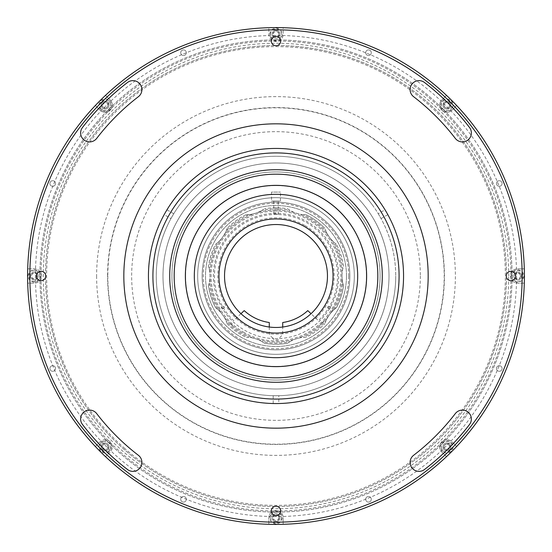 <?xml version="1.0" encoding="UTF-8"?>
<svg xmlns="http://www.w3.org/2000/svg" width="552" height="552" viewBox="0 0 552 552"><rect width="100%" height="100%" fill="white"/><g stroke="black" fill="none" stroke-linecap="round" stroke-linejoin="round"><path stroke-width="0.41" stroke-dasharray="2.76 2.07" d="M98.953 121.516A234.973 234.973 0 0 1 430.484 98.953A234.973 234.973 0 0 1 453.047 430.484A234.973 234.973 0 0 1 121.516 453.047A234.973 234.973 0 0 1 98.953 121.516M107.806 276A168.194 168.194 0 0 0 276 444.194A168.194 168.194 0 0 0 444.194 276A168.194 168.194 0 0 0 276 107.806A168.194 168.194 0 0 0 107.806 276M27.6 276A248.4 248.4 0 0 0 276 524.4A248.4 248.4 0 0 0 524.4 276A248.4 248.4 0 0 1 276 524.4A248.4 248.4 0 0 1 27.6 276A248.4 248.4 0 0 1 276 27.6A248.4 248.4 0 0 1 524.4 276A248.4 248.4 0 0 1 276 524.4A248.4 248.4 0 0 1 27.6 276A248.4 248.4 0 0 1 276 27.6A248.4 248.4 0 0 1 524.4 276A248.4 248.4 0 0 0 276 27.6A248.4 248.4 0 0 0 27.6 276A248.4 248.4 0 0 1 27.703 268.838L34.314 268.838A7.162 7.162 0 0 1 41.476 276A7.162 7.162 0 0 1 34.314 283.162L27.703 283.162A248.4 248.4 0 0 1 276 27.6A248.4 248.4 0 0 1 524.4 276A248.4 248.4 0 0 1 276 524.4A248.4 248.4 0 0 1 27.6 276M522.164 276A246.164 246.164 0 0 1 276 522.164A246.164 246.164 0 0 1 29.836 276A246.164 246.164 0 0 1 276 29.836A246.164 246.164 0 0 1 522.164 276M413.593 96.683A8.949 8.949 0 0 1 415.083 81.558A8.949 8.949 0 0 1 424.495 82.483A243.922 243.922 0 0 1 469.517 127.505A8.949 8.949 0 0 1 467.868 140.056A8.949 8.949 0 0 1 455.317 138.407A226.023 226.023 0 0 0 413.593 96.683M96.683 138.407A8.949 8.949 0 0 1 80.633 132.956A8.949 8.949 0 0 1 82.483 127.505A243.922 243.922 0 0 1 127.505 82.483A8.949 8.949 0 0 1 140.056 84.132A8.949 8.949 0 0 1 138.407 96.683A226.023 226.023 0 0 0 96.683 138.407M82.483 424.495A8.949 8.949 0 0 1 86.705 410.564A8.949 8.949 0 0 1 96.683 413.593A226.023 226.023 0 0 0 138.407 455.317A8.949 8.949 0 0 1 140.056 467.868A8.949 8.949 0 0 1 127.505 469.517A243.922 243.922 0 0 1 82.483 424.495M280.699 41.027A4.699 4.699 0 0 0 276 36.328A4.699 4.699 0 0 0 271.301 41.027A4.699 4.699 0 0 0 276 45.726A4.699 4.699 0 0 0 280.699 41.027M280.699 510.973A4.699 4.699 0 0 0 276 506.274A4.699 4.699 0 0 0 271.301 510.973A4.699 4.699 0 0 0 276 515.671A4.699 4.699 0 0 0 280.699 510.973M424.495 469.517A8.949 8.949 0 0 1 410.088 462.417A8.949 8.949 0 0 1 413.593 455.317A226.023 226.023 0 0 0 455.317 413.593A8.949 8.949 0 0 1 467.868 411.944A8.949 8.949 0 0 1 469.517 424.495A243.922 243.922 0 0 1 424.495 469.517M45.726 276A4.699 4.699 0 0 0 41.027 271.301A4.699 4.699 0 0 0 36.328 276A4.699 4.699 0 0 0 41.027 280.699A4.699 4.699 0 0 0 45.726 276M515.671 276A4.699 4.699 0 0 0 510.973 271.301A4.699 4.699 0 0 0 506.274 276A4.699 4.699 0 0 0 510.973 280.699A4.699 4.699 0 0 0 515.671 276M420.341 276A144.341 144.341 0 0 1 276 420.341A144.341 144.341 0 0 1 131.659 276A144.341 144.341 0 0 1 276 131.659A144.341 144.341 0 0 1 420.341 276M449.694 446.899A2.794 2.794 0 0 1 446.899 449.694A2.794 2.794 0 0 1 444.098 446.899A2.794 2.794 0 0 1 446.899 444.098A2.794 2.794 0 0 1 449.694 446.899M520.481 276A2.794 2.794 0 0 1 517.686 278.794A2.794 2.794 0 0 1 514.892 276A2.794 2.794 0 0 1 517.686 273.205A2.794 2.794 0 0 1 520.481 276M449.694 105.101A2.794 2.794 0 0 1 446.899 107.902A2.794 2.794 0 0 1 444.098 105.101A2.794 2.794 0 0 1 446.899 102.306A2.794 2.794 0 0 1 449.694 105.101M278.794 34.314A2.794 2.794 0 0 1 276 37.108A2.794 2.794 0 0 1 273.205 34.314A2.794 2.794 0 0 1 276 31.519A2.794 2.794 0 0 1 278.794 34.314M107.902 105.101A2.794 2.794 0 0 1 105.101 107.902A2.794 2.794 0 0 1 102.306 105.101A2.794 2.794 0 0 1 105.101 102.306A2.794 2.794 0 0 1 107.902 105.101M37.108 276A2.794 2.794 0 0 1 34.314 278.794A2.794 2.794 0 0 1 31.519 276A2.794 2.794 0 0 1 34.314 273.205A2.794 2.794 0 0 1 37.108 276M107.902 446.899A2.794 2.794 0 0 1 105.101 449.694A2.794 2.794 0 0 1 102.306 446.899A2.794 2.794 0 0 1 105.101 444.098A2.794 2.794 0 0 1 107.902 446.899M278.794 517.686A2.794 2.794 0 0 1 276 520.481A2.794 2.794 0 0 1 273.205 517.686A2.794 2.794 0 0 1 276 514.892A2.794 2.794 0 0 1 278.794 517.686M512.09 276A236.09 236.09 0 0 1 276 512.09A236.09 236.09 0 0 1 39.91 276A236.09 236.09 0 0 1 276 39.91A236.09 236.09 0 0 1 512.09 276A236.09 236.09 0 0 1 276 512.09A236.09 236.09 0 0 1 39.91 276A236.09 236.09 0 0 1 276 39.91A236.09 236.09 0 0 1 512.09 276M428.048 269.893A152.173 152.173 0 0 1 282.106 428.048A152.173 152.173 0 0 1 123.952 282.106A152.173 152.173 0 0 1 269.893 123.952A152.173 152.173 0 0 1 428.048 269.893M354.26 272.854A78.322 78.322 0 0 1 279.146 354.26A78.322 78.322 0 0 1 197.74 279.146A78.322 78.322 0 0 1 272.854 197.74A78.322 78.322 0 0 1 354.26 272.854A78.322 78.322 0 0 1 279.146 354.26A78.322 78.322 0 0 1 197.74 279.146A78.322 78.322 0 0 1 272.854 197.74A78.322 78.322 0 0 1 354.26 272.854M250.939 350.209A78.322 78.322 0 0 1 201.79 250.939A78.322 78.322 0 0 1 301.061 201.79A78.322 78.322 0 0 1 350.209 301.061A78.322 78.322 0 0 1 250.939 350.209A78.322 78.322 0 0 1 201.79 250.939A78.322 78.322 0 0 1 301.061 201.79A78.322 78.322 0 0 1 350.209 301.061A78.322 78.322 0 0 1 250.939 350.209M252.374 345.966A73.851 73.851 0 0 1 206.034 252.374A73.851 73.851 0 0 1 299.626 206.034A73.851 73.851 0 0 1 345.966 299.626A73.851 73.851 0 0 1 252.374 345.966M508.737 276A232.737 232.737 0 0 0 276 43.263A232.737 232.737 0 0 0 43.263 276A232.737 232.737 0 0 0 276 508.737A232.737 232.737 0 0 0 508.737 276M45.505 276A230.494 230.494 0 0 1 276 45.505A230.494 230.494 0 0 1 506.494 276A230.494 230.494 0 0 1 276 506.494A230.494 230.494 0 0 1 45.505 276A230.494 230.494 0 0 1 276 45.505A230.494 230.494 0 0 1 506.494 276A230.494 230.494 0 0 1 276 506.494A230.494 230.494 0 0 1 45.505 276M496.489 368.488A2.794 2.794 0 0 1 499.291 365.693A2.794 2.794 0 0 1 502.085 368.488A2.794 2.794 0 0 1 499.291 371.289A2.794 2.794 0 0 1 496.489 368.488A2.794 2.794 0 0 1 499.291 365.693A2.794 2.794 0 0 1 502.085 368.488A2.794 2.794 0 0 1 499.291 371.289A2.794 2.794 0 0 1 496.489 368.488M365.693 499.291A2.794 2.794 0 0 1 368.488 496.489A2.794 2.794 0 0 1 371.289 499.291A2.794 2.794 0 0 1 368.488 502.085A2.794 2.794 0 0 1 365.693 499.291A2.794 2.794 0 0 1 368.488 496.489A2.794 2.794 0 0 1 371.289 499.291A2.794 2.794 0 0 1 368.488 502.085A2.794 2.794 0 0 1 365.693 499.291M496.489 183.512A2.794 2.794 0 0 1 499.291 180.711A2.794 2.794 0 0 1 502.085 183.512A2.794 2.794 0 0 1 499.291 186.307A2.794 2.794 0 0 1 496.489 183.512A2.794 2.794 0 0 1 499.291 180.711A2.794 2.794 0 0 1 502.085 183.512A2.794 2.794 0 0 1 499.291 186.307A2.794 2.794 0 0 1 496.489 183.512M365.693 52.709A2.794 2.794 0 0 1 368.488 49.915A2.794 2.794 0 0 1 371.289 52.709A2.794 2.794 0 0 1 368.488 55.511A2.794 2.794 0 0 1 365.693 52.709A2.794 2.794 0 0 1 368.488 49.915A2.794 2.794 0 0 1 371.289 52.709A2.794 2.794 0 0 1 368.488 55.511A2.794 2.794 0 0 1 365.693 52.709M180.711 52.709A2.794 2.794 0 0 1 183.512 49.915A2.794 2.794 0 0 1 186.307 52.709A2.794 2.794 0 0 1 183.512 55.511A2.794 2.794 0 0 1 180.711 52.709A2.794 2.794 0 0 1 183.512 49.915A2.794 2.794 0 0 1 186.307 52.709A2.794 2.794 0 0 1 183.512 55.511A2.794 2.794 0 0 1 180.711 52.709M49.915 183.512A2.794 2.794 0 0 1 52.709 180.711A2.794 2.794 0 0 1 55.511 183.512A2.794 2.794 0 0 1 52.709 186.307A2.794 2.794 0 0 1 49.915 183.512A2.794 2.794 0 0 1 52.709 180.711A2.794 2.794 0 0 1 55.511 183.512A2.794 2.794 0 0 1 52.709 186.307A2.794 2.794 0 0 1 49.915 183.512M49.915 368.488A2.794 2.794 0 0 1 52.709 365.693A2.794 2.794 0 0 1 55.511 368.488A2.794 2.794 0 0 1 52.709 371.289A2.794 2.794 0 0 1 49.915 368.488A2.794 2.794 0 0 1 52.709 365.693A2.794 2.794 0 0 1 55.511 368.488A2.794 2.794 0 0 1 52.709 371.289A2.794 2.794 0 0 1 49.915 368.488M180.711 499.291A2.794 2.794 0 0 1 183.512 496.489A2.794 2.794 0 0 1 186.307 499.291A2.794 2.794 0 0 1 183.512 502.085A2.794 2.794 0 0 1 180.711 499.291A2.794 2.794 0 0 1 183.512 496.489A2.794 2.794 0 0 1 186.307 499.291A2.794 2.794 0 0 1 183.512 502.085A2.794 2.794 0 0 1 180.711 499.291M95.365 446.506A248.4 248.4 0 0 1 27.703 283.162L34.314 283.162A7.162 7.162 0 0 0 41.476 276A7.162 7.162 0 0 0 34.314 268.838L27.703 268.838A248.4 248.4 0 0 1 105.494 95.365L110.165 100.036A7.162 7.162 0 0 1 107.84 111.718A7.162 7.162 0 0 1 100.036 110.165L95.365 105.494L100.036 110.165A7.162 7.162 0 0 0 112.263 105.101A7.162 7.162 0 0 0 110.165 100.036L105.494 95.365A248.4 248.4 0 0 1 283.162 27.703L283.162 34.314A7.162 7.162 0 0 1 276 41.476A7.162 7.162 0 0 1 268.838 34.314L268.838 27.703L268.838 34.314A7.162 7.162 0 0 0 276 41.476A7.162 7.162 0 0 0 283.162 34.314L283.162 27.703A248.4 248.4 0 0 1 456.635 105.494L451.964 110.165A7.162 7.162 0 0 1 441.835 110.165A7.162 7.162 0 0 1 441.835 100.036L446.506 95.365L441.835 100.036A7.162 7.162 0 0 0 441.835 110.165A7.162 7.162 0 0 0 451.964 110.165L456.635 105.494A248.4 248.4 0 0 1 268.838 524.296A248.4 248.4 0 0 1 95.365 446.506L100.036 441.835A7.162 7.162 0 0 1 112.263 446.899A7.162 7.162 0 0 1 110.165 451.964L105.494 456.635L110.165 451.964A7.162 7.162 0 0 0 107.84 440.282A7.162 7.162 0 0 0 100.036 441.835L95.365 446.506M279.919 517.686A3.919 3.919 0 0 0 276 513.767A3.919 3.919 0 0 0 272.081 517.686A3.919 3.919 0 0 0 276 521.606A3.919 3.919 0 0 0 279.919 517.686A3.919 3.919 0 0 1 276 521.606A3.919 3.919 0 0 1 272.081 517.686A3.919 3.919 0 0 1 276 513.767A3.919 3.919 0 0 1 279.919 517.686M268.838 524.296L268.838 517.686A7.162 7.162 0 0 1 276 510.524A7.162 7.162 0 0 1 283.162 517.686L283.162 524.296L283.162 517.686A7.162 7.162 0 0 0 276 510.524A7.162 7.162 0 0 0 268.838 517.686L268.838 524.296M109.02 446.899A3.919 3.919 0 0 0 105.101 442.98A3.919 3.919 0 0 0 101.188 446.899A3.919 3.919 0 0 0 105.101 450.811A3.919 3.919 0 0 0 109.02 446.899A3.919 3.919 0 0 1 105.101 450.811A3.919 3.919 0 0 1 101.188 446.899A3.919 3.919 0 0 1 105.101 442.98A3.919 3.919 0 0 1 109.02 446.899M38.233 276A3.919 3.919 0 0 0 34.314 272.081A3.919 3.919 0 0 0 30.394 276A3.919 3.919 0 0 0 34.314 279.919A3.919 3.919 0 0 0 38.233 276A3.919 3.919 0 0 1 34.314 279.919A3.919 3.919 0 0 1 30.394 276A3.919 3.919 0 0 1 34.314 272.081A3.919 3.919 0 0 1 38.233 276M109.02 105.101A3.919 3.919 0 0 0 105.101 101.188A3.919 3.919 0 0 0 101.188 105.101A3.919 3.919 0 0 0 105.101 109.02A3.919 3.919 0 0 0 109.02 105.101A3.919 3.919 0 0 1 105.101 109.02A3.919 3.919 0 0 1 101.188 105.101A3.919 3.919 0 0 1 105.101 101.188A3.919 3.919 0 0 1 109.02 105.101M279.919 34.314A3.919 3.919 0 0 0 276 30.394A3.919 3.919 0 0 0 272.081 34.314A3.919 3.919 0 0 0 276 38.233A3.919 3.919 0 0 0 279.919 34.314A3.919 3.919 0 0 1 276 38.233A3.919 3.919 0 0 1 272.081 34.314A3.919 3.919 0 0 1 276 30.394A3.919 3.919 0 0 1 279.919 34.314M450.811 105.101A3.919 3.919 0 0 0 446.899 101.188A3.919 3.919 0 0 0 442.98 105.101A3.919 3.919 0 0 0 446.899 109.02A3.919 3.919 0 0 0 450.811 105.101A3.919 3.919 0 0 1 446.899 109.02A3.919 3.919 0 0 1 442.98 105.101A3.919 3.919 0 0 1 446.899 101.188A3.919 3.919 0 0 1 450.811 105.101M521.606 276A3.919 3.919 0 0 0 517.686 272.081A3.919 3.919 0 0 0 513.767 276A3.919 3.919 0 0 0 517.686 279.919A3.919 3.919 0 0 0 521.606 276A3.919 3.919 0 0 1 517.686 279.919A3.919 3.919 0 0 1 513.767 276A3.919 3.919 0 0 1 517.686 272.081A3.919 3.919 0 0 1 521.606 276M524.296 283.162L517.686 283.162A7.162 7.162 0 0 1 510.524 276A7.162 7.162 0 0 1 517.686 268.838L524.296 268.838L517.686 268.838A7.162 7.162 0 0 0 510.524 276A7.162 7.162 0 0 0 517.686 283.162L524.296 283.162M450.811 446.899A3.919 3.919 0 0 0 446.899 442.98A3.919 3.919 0 0 0 442.98 446.899A3.919 3.919 0 0 0 446.899 450.811A3.919 3.919 0 0 0 450.811 446.899A3.919 3.919 0 0 1 446.899 450.811A3.919 3.919 0 0 1 442.98 446.899A3.919 3.919 0 0 1 446.899 442.98A3.919 3.919 0 0 1 450.811 446.899M446.506 456.635L441.835 451.964A7.162 7.162 0 0 1 441.835 441.835A7.162 7.162 0 0 1 451.964 441.835L456.635 446.506L451.964 441.835A7.162 7.162 0 0 0 441.835 441.835A7.162 7.162 0 0 0 441.835 451.964L446.506 456.635M202.149 275.696A73.851 73.851 0 0 0 275.696 349.851A73.851 73.851 0 0 0 349.851 276.304A73.851 73.851 0 0 0 276.304 202.149A73.851 73.851 0 0 0 202.149 275.696M354.322 276.324A78.322 78.322 0 0 1 275.676 354.322A78.322 78.322 0 0 1 197.678 275.676A78.322 78.322 0 0 1 276.324 197.678A78.322 78.322 0 0 1 354.322 276.324A78.322 78.322 0 0 1 275.676 354.322A78.322 78.322 0 0 1 197.678 275.676A78.322 78.322 0 0 1 276.324 197.678A78.322 78.322 0 0 1 354.322 276.324M348.726 276.304A72.733 72.733 0 0 1 275.696 348.726A72.733 72.733 0 0 1 203.274 275.696A72.733 72.733 0 0 1 276.304 203.274A72.733 72.733 0 0 1 348.726 276.304M346.49 276.29A70.49 70.49 0 0 1 275.71 346.49A70.49 70.49 0 0 1 205.51 275.71A70.49 70.49 0 0 1 276.29 205.51A70.49 70.49 0 0 1 346.49 276.29M117.466 456.946A240.568 240.568 0 0 1 95.054 117.466A240.568 240.568 0 0 1 434.534 95.054A240.568 240.568 0 0 1 456.946 434.534A240.568 240.568 0 0 1 117.466 456.946M124.842 448.528A229.377 229.377 0 0 1 103.472 124.842A229.377 229.377 0 0 1 427.158 103.472A229.377 229.377 0 0 1 448.528 427.158A229.377 229.377 0 0 1 124.842 448.528M282.155 517.686A6.155 6.155 0 0 1 276 523.841A6.155 6.155 0 0 1 269.845 517.686A6.155 6.155 0 0 1 276 511.531A6.155 6.155 0 0 1 282.155 517.686A6.155 6.155 0 0 1 276 523.841A6.155 6.155 0 0 1 269.845 517.686A6.155 6.155 0 0 1 276 511.531A6.155 6.155 0 0 1 282.155 517.686M281.485 517.686A5.486 5.486 0 0 1 276 523.172A5.486 5.486 0 0 1 270.514 517.686A5.486 5.486 0 0 1 276 512.201A5.486 5.486 0 0 1 281.485 517.686M273.205 519.301L276 520.915L278.794 519.301L278.794 516.072L276 514.457L273.205 516.072L273.205 519.301L276 520.915L278.794 519.301M278.794 516.072L276 514.457L273.205 516.072M109.455 451.253A6.155 6.155 0 0 1 100.747 451.253A6.155 6.155 0 0 1 100.747 442.545A6.155 6.155 0 0 1 109.455 442.545A6.155 6.155 0 0 1 109.455 451.253A6.155 6.155 0 0 1 100.747 451.253A6.155 6.155 0 0 1 100.747 442.545A6.155 6.155 0 0 1 109.455 442.545A6.155 6.155 0 0 1 109.455 451.253M108.979 450.777A5.486 5.486 0 0 1 101.223 450.777A5.486 5.486 0 0 1 101.223 443.021A5.486 5.486 0 0 1 108.979 443.021A5.486 5.486 0 0 1 108.979 450.777M108.22 447.734L107.385 444.615L104.266 443.78L101.982 446.064L102.817 449.183L105.936 450.018L108.22 447.734M102.817 449.183L105.936 450.018M34.314 282.155A6.155 6.155 0 0 1 28.159 276A6.155 6.155 0 0 1 34.314 269.845A6.155 6.155 0 0 1 40.468 276A6.155 6.155 0 0 1 34.314 282.155A6.155 6.155 0 0 1 28.159 276A6.155 6.155 0 0 1 34.314 269.845A6.155 6.155 0 0 1 40.468 276A6.155 6.155 0 0 1 34.314 282.155M34.314 281.485A5.486 5.486 0 0 1 28.828 276A5.486 5.486 0 0 1 34.314 270.514A5.486 5.486 0 0 1 39.799 276A5.486 5.486 0 0 1 34.314 281.485M32.699 273.205L31.084 276L32.699 278.794L35.928 278.794L37.543 276L35.928 273.205L32.699 273.205L31.084 276L32.699 278.794M35.928 278.794L37.543 276L35.928 273.205M100.747 109.455A6.155 6.155 0 0 1 100.747 100.747A6.155 6.155 0 0 1 109.455 100.747A6.155 6.155 0 0 1 109.455 109.455A6.155 6.155 0 0 1 100.747 109.455A6.155 6.155 0 0 1 100.747 100.747A6.155 6.155 0 0 1 109.455 100.747A6.155 6.155 0 0 1 109.455 109.455A6.155 6.155 0 0 1 100.747 109.455M105.936 101.982L102.817 102.817L101.982 105.936L104.266 108.22L107.385 107.385L108.22 104.266L105.936 101.982L102.817 102.817M101.223 108.979A5.486 5.486 0 0 1 101.223 101.223A5.486 5.486 0 0 1 108.979 101.223A5.486 5.486 0 0 1 108.979 108.979A5.486 5.486 0 0 1 101.223 108.979M269.845 34.314A6.155 6.155 0 0 1 276 28.159A6.155 6.155 0 0 1 282.155 34.314A6.155 6.155 0 0 1 276 40.468A6.155 6.155 0 0 1 269.845 34.314A6.155 6.155 0 0 1 276 28.159A6.155 6.155 0 0 1 282.155 34.314A6.155 6.155 0 0 1 276 40.468A6.155 6.155 0 0 1 269.845 34.314M270.514 34.314A5.486 5.486 0 0 1 276 28.828A5.486 5.486 0 0 1 281.485 34.314A5.486 5.486 0 0 1 276 39.799A5.486 5.486 0 0 1 270.514 34.314M278.794 32.699L276 31.084L273.205 32.699L273.205 35.928L276 37.543L278.794 35.928L278.794 32.699L276 31.084L273.205 32.699M273.205 35.928L276 37.543L278.794 35.928M442.545 100.747A6.155 6.155 0 0 1 451.253 100.747A6.155 6.155 0 0 1 451.253 109.455A6.155 6.155 0 0 1 442.545 109.455A6.155 6.155 0 0 1 442.545 100.747A6.155 6.155 0 0 1 451.253 100.747A6.155 6.155 0 0 1 451.253 109.455A6.155 6.155 0 0 1 442.545 109.455A6.155 6.155 0 0 1 442.545 100.747M443.021 101.223A5.486 5.486 0 0 1 450.777 101.223A5.486 5.486 0 0 1 450.777 108.979A5.486 5.486 0 0 1 443.021 108.979A5.486 5.486 0 0 1 443.021 101.223M443.78 104.266L444.615 107.385L447.734 108.22L450.018 105.936L449.183 102.817L446.064 101.982L443.78 104.266M449.183 102.817L446.064 101.982M517.686 269.845A6.155 6.155 0 0 1 523.841 276A6.155 6.155 0 0 1 517.686 282.155A6.155 6.155 0 0 1 511.531 276A6.155 6.155 0 0 1 517.686 269.845A6.155 6.155 0 0 1 523.841 276A6.155 6.155 0 0 1 517.686 282.155A6.155 6.155 0 0 1 511.531 276A6.155 6.155 0 0 1 517.686 269.845M517.686 270.514A5.486 5.486 0 0 1 523.172 276A5.486 5.486 0 0 1 517.686 281.485A5.486 5.486 0 0 1 512.201 276A5.486 5.486 0 0 1 517.686 270.514M519.301 278.794L520.915 276L519.301 273.205L516.072 273.205L514.457 276L516.072 278.794L519.301 278.794L520.915 276L519.301 273.205M516.072 273.205L514.457 276L516.072 278.794M451.253 442.545A6.155 6.155 0 0 1 451.253 451.253A6.155 6.155 0 0 1 442.545 451.253A6.155 6.155 0 0 1 442.545 442.545A6.155 6.155 0 0 1 451.253 442.545A6.155 6.155 0 0 1 451.253 451.253A6.155 6.155 0 0 1 442.545 451.253A6.155 6.155 0 0 1 442.545 442.545A6.155 6.155 0 0 1 451.253 442.545M446.064 450.018L449.183 449.183L450.018 446.064L447.734 443.78L444.615 444.615L443.78 447.734L446.064 450.018L449.183 449.183M450.777 443.021A5.486 5.486 0 0 1 450.777 450.777A5.486 5.486 0 0 1 443.021 450.777A5.486 5.486 0 0 1 443.021 443.021A5.486 5.486 0 0 1 450.777 443.021M333.063 276A57.063 57.063 0 0 1 276 333.063A57.063 57.063 0 0 1 218.937 276A57.063 57.063 0 0 1 276 218.937A57.063 57.063 0 0 1 333.063 276M346.49 276A70.49 70.49 0 0 1 276 346.49A70.49 70.49 0 0 1 205.51 276A70.49 70.49 0 0 1 276 205.51A70.49 70.49 0 0 1 346.49 276A70.49 70.49 0 0 1 276 346.49A70.49 70.49 0 0 1 205.51 276A70.49 70.49 0 0 1 276 205.51A70.49 70.49 0 0 1 346.49 276M269.286 327.032L269.286 331.945A6.714 6.714 0 0 0 276 338.659A6.714 6.714 0 0 0 282.714 331.945L282.714 327.032M240.955 313.695L233.62 320.622A61.541 61.541 0 0 1 232.109 232.861A61.541 61.541 0 0 1 319.891 232.861A61.541 61.541 0 0 1 318.38 320.622L311.045 313.695M184.948 342.944A113.008 113.008 0 0 1 209.056 184.948A113.008 113.008 0 0 1 367.052 209.056A113.008 113.008 0 0 1 342.944 367.052A113.008 113.008 0 0 1 184.948 342.944A113.008 113.008 0 0 1 209.056 184.948A113.008 113.008 0 0 1 367.052 209.056A113.008 113.008 0 0 1 342.944 367.052A113.008 113.008 0 0 1 184.948 342.944M349.023 222.318A90.631 90.631 0 0 1 329.682 349.023A90.631 90.631 0 0 1 202.977 329.682A90.631 90.631 0 0 1 222.318 202.977A90.631 90.631 0 0 1 349.023 222.318M378.769 200.445A127.553 127.553 0 0 1 351.555 378.769A127.553 127.553 0 0 1 173.231 351.555A127.553 127.553 0 0 1 200.445 173.231A127.553 127.553 0 0 1 378.769 200.445A127.553 127.553 0 0 1 351.555 378.769A127.553 127.553 0 0 1 173.231 351.555A127.553 127.553 0 0 1 200.445 173.231A127.553 127.553 0 0 1 378.769 200.445M372.462 205.082A119.722 119.722 0 0 1 346.918 372.462A119.722 119.722 0 0 1 179.538 346.918A119.722 119.722 0 0 1 205.082 179.538A119.722 119.722 0 0 1 372.462 205.082M185.368 276A90.631 90.631 0 0 0 276 366.631A90.631 90.631 0 0 0 366.631 276A90.631 90.631 0 0 0 276 185.368A90.631 90.631 0 0 0 185.368 276A90.631 90.631 0 0 0 276 366.631A90.631 90.631 0 0 0 366.631 276A90.631 90.631 0 0 0 276 185.368A90.631 90.631 0 0 0 185.368 276A90.631 90.631 0 0 0 276 366.631A90.631 90.631 0 0 0 366.631 276A90.631 90.631 0 0 0 276 185.368A90.631 90.631 0 0 0 185.368 276A90.631 90.631 0 0 0 276 366.631A90.631 90.631 0 0 0 366.631 276A90.631 90.631 0 0 0 276 185.368A90.631 90.631 0 0 0 185.368 276A90.631 90.631 0 0 0 276 366.631A90.631 90.631 0 0 0 366.631 276A90.631 90.631 0 0 0 276 185.368A90.631 90.631 0 0 0 185.368 276A90.631 90.631 0 0 0 276 366.631A90.631 90.631 0 0 0 366.631 276A90.631 90.631 0 0 0 276 185.368A90.631 90.631 0 0 0 185.368 276A90.631 90.631 0 0 0 276 366.631A90.631 90.631 0 0 0 366.631 276A90.631 90.631 0 0 0 276 185.368A90.631 90.631 0 0 0 185.368 276A90.631 90.631 0 0 0 276 366.631A90.631 90.631 0 0 0 366.631 276A90.631 90.631 0 0 0 276 185.368A90.631 90.631 0 0 0 185.368 276A90.631 90.631 0 0 0 276 366.631A90.631 90.631 0 0 0 366.631 276A90.631 90.631 0 0 0 276 185.368A90.631 90.631 0 0 0 185.368 276A90.631 90.631 0 0 0 276 366.631A90.631 90.631 0 0 0 366.631 276A90.631 90.631 0 0 0 276 185.368A90.631 90.631 0 0 0 185.368 276A90.631 90.631 0 0 0 276 366.631A90.631 90.631 0 0 0 366.631 276A90.631 90.631 0 0 0 276 185.368A90.631 90.631 0 0 0 185.368 276A90.631 90.631 0 0 0 276 366.631A90.631 90.631 0 0 0 366.631 276A90.631 90.631 0 0 0 276 185.368A90.631 90.631 0 0 0 185.368 276A90.631 90.631 0 0 0 276 366.631A90.631 90.631 0 0 0 366.631 276A90.631 90.631 0 0 0 276 185.368A90.631 90.631 0 0 0 185.368 276A90.631 90.631 0 0 0 276 366.631A90.631 90.631 0 0 0 366.631 276A90.631 90.631 0 0 0 276 185.368A90.631 90.631 0 0 0 185.368 276A90.631 90.631 0 0 0 276 366.631A90.631 90.631 0 0 0 366.631 276A90.631 90.631 0 0 0 276 185.368A90.631 90.631 0 0 0 185.368 276A90.631 90.631 0 0 0 276 366.631A90.631 90.631 0 0 0 366.631 276A90.631 90.631 0 0 0 276 185.368A90.631 90.631 0 0 0 185.368 276A90.631 90.631 0 0 0 276 366.631A90.631 90.631 0 0 0 366.631 276A90.631 90.631 0 0 0 276 185.368A90.631 90.631 0 0 0 185.368 276A90.631 90.631 0 0 0 276 366.631A90.631 90.631 0 0 0 366.631 276A90.631 90.631 0 0 0 276 185.368A90.631 90.631 0 0 0 185.368 276A90.631 90.631 0 0 0 276 366.631A90.631 90.631 0 0 0 366.631 276A90.631 90.631 0 0 0 276 185.368A90.631 90.631 0 0 0 185.368 276A90.631 90.631 0 0 0 276 366.631A90.631 90.631 0 0 0 366.631 276A90.631 90.631 0 0 0 276 185.368A90.631 90.631 0 0 0 185.368 276A90.631 90.631 0 0 0 276 366.631A90.631 90.631 0 0 0 366.631 276A90.631 90.631 0 0 0 276 185.368A90.631 90.631 0 0 0 185.368 276A90.631 90.631 0 0 0 276 366.631A90.631 90.631 0 0 0 366.631 276A90.631 90.631 0 0 0 276 185.368A90.631 90.631 0 0 0 185.368 276A90.631 90.631 0 0 0 276 366.631A90.631 90.631 0 0 0 366.631 276A90.631 90.631 0 0 0 276 185.368A90.631 90.631 0 0 0 185.368 276A90.631 90.631 0 0 0 276 366.631A90.631 90.631 0 0 0 366.631 276A90.631 90.631 0 0 0 276 185.368A90.631 90.631 0 0 0 185.368 276A90.631 90.631 0 0 0 276 366.631A90.631 90.631 0 0 0 366.631 276A90.631 90.631 0 0 0 276 185.368A90.631 90.631 0 0 0 185.368 276A90.631 90.631 0 0 0 276 366.631A90.631 90.631 0 0 0 366.631 276A90.631 90.631 0 0 0 276 185.368A90.631 90.631 0 0 0 185.368 276A90.631 90.631 0 0 0 276 366.631A90.631 90.631 0 0 0 366.631 276A90.631 90.631 0 0 0 276 185.368A90.631 90.631 0 0 0 185.368 276A90.631 90.631 0 0 0 276 366.631A90.631 90.631 0 0 0 366.631 276A90.631 90.631 0 0 0 276 185.368A90.631 90.631 0 0 0 185.368 276A90.631 90.631 0 0 0 276 366.631A90.631 90.631 0 0 0 366.631 276A90.631 90.631 0 0 0 276 185.368A90.631 90.631 0 0 0 185.368 276A90.631 90.631 0 0 0 276 366.631A90.631 90.631 0 0 0 366.631 276A90.631 90.631 0 0 0 276 185.368A90.631 90.631 0 0 0 185.368 276A90.631 90.631 0 0 1 276 185.368A90.631 90.631 0 0 1 366.631 276A90.631 90.631 0 0 1 276 366.631A90.631 90.631 0 0 1 185.368 276A90.631 90.631 0 0 1 276 185.368A90.631 90.631 0 0 1 366.631 276A90.631 90.631 0 0 1 276 366.631A90.631 90.631 0 0 1 185.368 276A90.631 90.631 0 0 1 276 185.368A90.631 90.631 0 0 1 366.631 276A90.631 90.631 0 0 1 276 366.631A90.631 90.631 0 0 1 185.368 276A90.631 90.631 0 0 1 276 185.368A90.631 90.631 0 0 1 366.631 276A90.631 90.631 0 0 1 276 366.631A90.631 90.631 0 0 1 185.368 276M194.318 276A81.682 81.682 0 0 0 276 357.682A81.682 81.682 0 0 0 357.682 276A81.682 81.682 0 0 0 276 194.318A81.682 81.682 0 0 0 194.318 276A81.682 81.682 0 0 0 276 357.682A81.682 81.682 0 0 0 357.682 276A81.682 81.682 0 0 0 276 194.318A81.682 81.682 0 0 0 194.318 276A81.682 81.682 0 0 0 276 357.682A81.682 81.682 0 0 0 357.682 276A81.682 81.682 0 0 0 276 194.318A81.682 81.682 0 0 0 194.318 276M343.523 285.95L342.764 283.045L343.523 285.95A68.255 68.255 0 0 1 336.478 307.643A68.255 68.255 0 0 0 343.523 285.95M342.019 276A33.568 33.568 0 0 0 342.764 283.045A33.568 33.568 0 0 1 342.764 268.955L343.523 266.05A68.255 68.255 0 0 0 336.478 244.357A68.255 68.255 0 0 1 343.523 266.05L342.764 268.955A33.568 33.568 0 0 0 342.019 276M227.217 323.741A68.255 68.255 0 0 0 245.668 337.148A68.255 68.255 0 0 1 227.217 323.741L226.127 320.947L227.217 323.741M217.847 309.541L215.522 307.643A68.255 68.255 0 0 1 208.477 285.95L209.236 283.045A67.137 67.137 0 0 0 217.847 309.541A33.568 33.568 0 0 1 226.127 320.947A33.568 33.568 0 0 0 217.847 309.541L215.522 307.643A68.255 68.255 0 0 1 208.477 285.95L209.236 283.045A33.568 33.568 0 0 0 209.236 268.955L208.477 266.05L209.236 268.955A33.568 33.568 0 0 1 209.236 283.045M217.847 242.459A33.568 33.568 0 0 0 226.127 231.053A33.568 33.568 0 0 1 217.847 242.459L215.522 244.357A68.255 68.255 0 0 0 208.477 266.05A68.255 68.255 0 0 1 215.522 244.357L217.847 242.459A67.137 67.137 0 0 0 209.236 268.955M274.213 207.773L277.787 207.773L274.213 207.773M303.331 214.68A33.568 33.568 0 0 1 289.931 210.326L287.406 208.704A68.255 68.255 0 0 0 264.594 208.704A68.255 68.255 0 0 1 287.406 208.704L289.931 210.326A33.568 33.568 0 0 0 303.331 214.68L306.332 214.852A68.255 68.255 0 0 1 324.783 228.259A68.255 68.255 0 0 0 306.332 214.852L303.331 214.68A67.137 67.137 0 0 1 325.873 231.053L324.783 228.259L325.873 231.053A33.568 33.568 0 0 0 334.153 242.459L336.478 244.357L334.153 242.459A67.137 67.137 0 0 1 342.764 268.955M289.931 341.674A33.568 33.568 0 0 1 303.331 337.32L306.332 337.148A68.255 68.255 0 0 0 324.783 323.741A68.255 68.255 0 0 1 306.332 337.148L303.331 337.32A33.568 33.568 0 0 0 289.931 341.674L287.406 343.296A68.255 68.255 0 0 1 264.594 343.296A68.255 68.255 0 0 0 287.406 343.296L289.931 341.674A67.137 67.137 0 0 1 262.069 341.674A33.568 33.568 0 0 0 248.669 337.32L245.668 337.148L248.669 337.32A67.137 67.137 0 0 1 226.127 320.947M276.338 344.255L275.662 344.255M264.594 343.296L262.069 341.674L264.594 343.296M325.873 320.947A33.568 33.568 0 0 1 334.153 309.541L336.478 307.643L334.153 309.541A33.568 33.568 0 0 0 325.873 320.947L324.783 323.741L325.873 320.947A67.137 67.137 0 0 1 303.331 337.32M334.153 309.541A67.137 67.137 0 0 0 342.764 283.045M325.873 231.053A33.568 33.568 0 0 0 334.153 242.459M262.069 210.326A33.568 33.568 0 0 1 248.669 214.68L245.668 214.852L248.669 214.68A33.568 33.568 0 0 0 262.069 210.326L264.594 208.704L262.069 210.326A67.137 67.137 0 0 1 289.931 210.326M245.668 214.852A68.255 68.255 0 0 0 227.217 228.259A68.255 68.255 0 0 1 245.668 214.852M227.217 228.259L226.127 231.053L227.217 228.259M248.669 214.68A67.137 67.137 0 0 0 226.127 231.053M273.764 339.777L273.764 338.617A62.659 62.659 0 0 1 222.111 244.025A62.659 62.659 0 0 1 329.889 244.025A62.659 62.659 0 0 1 278.236 338.617L278.236 339.777L273.764 339.777M262.069 341.674A33.568 33.568 0 0 0 248.669 337.32M321.637 323.389L323.872 321.133L321.643 323.389M230.474 323.5L232.696 325.535L230.474 323.5M243.549 332.2A64.894 64.894 0 0 0 332.2 308.451A64.894 64.894 0 0 0 308.451 219.799A64.894 64.894 0 0 0 219.799 243.549A64.894 64.894 0 0 0 243.549 332.2M309.01 218.827A66.019 66.019 0 0 1 333.173 309.01A66.019 66.019 0 0 1 242.99 333.173A66.019 66.019 0 0 1 218.827 242.99A66.019 66.019 0 0 1 309.01 218.827A66.019 66.019 0 0 1 308.333 333.553A66.019 66.019 0 0 1 307.947 333.774A66.019 66.019 0 0 1 292.822 339.839A66.019 66.019 0 0 1 292.387 339.949A66.019 66.019 0 0 1 259.612 339.949A66.019 66.019 0 0 1 259.178 339.839A66.019 66.019 0 0 1 244.053 333.774A66.019 66.019 0 0 1 243.667 333.553A66.019 66.019 0 0 1 242.99 333.173A66.019 66.019 0 0 1 220.828 239.747A66.019 66.019 0 0 1 309.01 218.827M334.484 306.629L331.766 311.335L334.484 306.629M319.449 325.701L324.038 321.285L319.449 325.701M230.253 323.596L232.551 325.701L230.253 323.596M273.281 210.043L278.719 210.043L273.281 210.043M220.234 311.335L217.516 306.629L220.234 311.335M305.09 225.609A58.181 58.181 0 0 1 326.391 305.09A58.181 58.181 0 0 1 246.91 326.391A58.181 58.181 0 0 1 225.609 246.91A58.181 58.181 0 0 1 305.09 225.609M321.795 323.555L323.382 321.968L321.795 323.555M185.589 276A90.411 90.411 0 0 1 276 185.589A90.411 90.411 0 0 1 366.411 276A90.411 90.411 0 0 1 276 366.411A90.411 90.411 0 0 1 185.589 276M273.764 214.238L278.236 214.238L273.764 214.238L273.764 201.031L278.236 201.031L273.764 201.031M278.236 214.238L278.236 201.031M271.522 201.031L280.478 201.031L271.522 201.031L271.522 192.082L280.478 192.082L271.522 192.082M280.478 201.031L280.478 192.082M356.488 317.662L355.771 319.028A90.631 90.631 0 0 1 355.723 319.111L355.516 319.491A90.631 90.631 0 0 1 354.984 320.443A90.631 90.631 0 0 0 356.737 317.186A90.631 90.631 0 0 1 356.488 317.662L356.337 317.959M355.723 319.111L355.516 319.491M356.233 318.145A90.631 90.631 0 0 0 356.737 317.186A90.631 90.631 0 0 1 356.233 318.159L356.033 318.538M362.077 304.38L361.581 305.842A90.631 90.631 0 0 1 361.546 305.939L361.401 306.339A90.631 90.631 0 0 1 361.029 307.367A90.631 90.631 0 0 0 362.243 303.876A90.631 90.631 0 0 1 362.077 304.38L361.96 304.725M361.546 305.939L361.401 306.339M361.898 304.897A90.631 90.631 0 0 0 362.243 303.876A90.631 90.631 0 0 1 361.898 304.911L361.76 305.318M365.32 291.359L365.389 290.938L365.32 291.359M365.548 289.966A90.631 90.631 0 0 1 365.389 290.938A90.631 90.631 0 0 0 365.548 289.966A90.631 90.631 0 0 1 365.479 290.428L365.224 291.911A90.631 90.631 0 0 1 365.21 292.001L365.134 292.422A90.631 90.631 0 0 1 364.948 293.395A90.631 90.631 0 0 0 365.548 289.966M365.258 291.732L365.355 291.145M366.562 279.581L366.556 279.788A90.631 90.631 0 0 1 366.542 280.057A90.631 90.631 0 0 0 366.59 278.801M366.611 278.042L366.597 277.435A90.611 90.611 0 0 0 366.604 274.841A90.611 90.611 0 0 1 366.604 275.096L366.611 275.489L366.604 275.096A90.611 90.611 0 0 0 366.604 274.841A90.611 90.611 0 0 1 366.604 276.904A90.611 90.611 0 0 0 366.611 276.642L366.611 276.248A90.611 90.611 0 0 1 366.604 277.214L366.604 277.132A90.611 90.611 0 0 0 366.611 276.649L366.611 276.248A90.611 90.611 0 0 1 366.604 277.201L366.569 278.801A90.611 90.611 0 0 1 366.521 280.057A90.611 90.611 0 0 0 366.528 279.788L366.549 279.333M366.604 278.243L366.618 277.435A90.631 90.631 0 0 0 366.625 274.834A90.631 90.631 0 0 1 366.625 275.096L366.631 275.489L366.625 275.096A90.631 90.631 0 0 0 366.625 274.834A90.631 90.631 0 0 1 366.625 276.904A90.631 90.631 0 0 0 366.631 276.642L366.631 276.248A90.631 90.631 0 0 1 366.625 277.201M366.604 278.298L366.583 278.988M365.859 264.173L365.99 265.215A90.631 90.631 0 0 1 366.017 265.443A90.631 90.631 0 0 0 365.769 263.504A90.631 90.631 0 0 1 365.797 263.732L365.555 262.09A90.631 90.631 0 0 1 365.596 262.317A90.631 90.631 0 0 0 365.279 260.385A90.631 90.631 0 0 1 365.314 260.613L365.348 260.779A90.631 90.631 0 0 0 365.279 260.385A90.631 90.631 0 0 1 365.334 260.716L365.479 261.579A90.631 90.631 0 0 1 365.493 261.676L365.534 261.917M365.493 261.676L365.838 264.028M365.672 262.855L365.969 265.215A90.611 90.611 0 0 1 365.997 265.443A90.611 90.611 0 0 0 365.741 263.504A90.611 90.611 0 0 1 365.776 263.739L365.534 262.09A90.611 90.611 0 0 1 365.569 262.324A90.611 90.611 0 0 0 365.258 260.392A90.611 90.611 0 0 1 365.314 260.723L365.458 261.579A90.611 90.611 0 0 1 365.472 261.676L365.721 263.325M363.064 250.912L363.181 251.319A90.611 90.611 0 0 1 363.244 251.533L361.85 246.951L363.209 251.312A90.631 90.631 0 0 1 363.264 251.526L362.692 249.566M361.726 246.647L362.705 249.601M362.478 248.869L362.995 250.58M356.668 234.69L356.212 233.813M356.337 234.048L356.833 235.007M357.793 237.015L357.385 236.118M357.213 235.773L357.786 236.953M357.779 236.932L357.109 235.559M356.316 234.007L356.571 234.496M287.827 365.859L286.785 365.99A90.631 90.631 0 0 1 286.557 366.017A90.631 90.631 0 0 0 288.496 365.769A90.631 90.631 0 0 1 288.268 365.797L289.91 365.555A90.631 90.631 0 0 1 289.683 365.596A90.631 90.631 0 0 0 291.615 365.279A90.631 90.631 0 0 1 291.387 365.314L291.221 365.348A90.631 90.631 0 0 0 291.615 365.279A90.631 90.631 0 0 1 291.283 365.334L290.421 365.479A90.631 90.631 0 0 1 290.324 365.493L290.083 365.534M291.283 365.334L290.421 365.479M290.324 365.493L287.971 365.838M289.144 365.672L288.675 365.741M288.737 365.734L289.103 365.679M303.103 362.485L300.681 363.181A90.611 90.611 0 0 1 300.467 363.244L304.635 361.988L300.688 363.209A90.631 90.631 0 0 1 300.474 363.264L302.434 362.692M304.566 362.008L302.248 362.747M317.31 356.668L316.572 357.047M318.766 355.909L318.187 356.212M315.399 357.62L314.999 357.813M317.993 356.316L317.503 356.571M318.145 195.767A90.631 90.631 0 0 0 317.186 195.263A90.631 90.631 0 0 1 317.662 195.512L319.028 196.229A90.631 90.631 0 0 1 319.111 196.277L319.491 196.484A90.631 90.631 0 0 1 320.443 197.016A90.631 90.631 0 0 0 317.186 195.263A90.631 90.631 0 0 1 318.159 195.767L318.538 195.967M319.111 196.277L319.491 196.484M305.491 190.302L305.842 190.419A90.631 90.631 0 0 1 305.939 190.454L306.339 190.599A90.631 90.631 0 0 1 307.367 190.971A90.631 90.631 0 0 0 303.876 189.757A90.631 90.631 0 0 1 304.38 189.922L304.725 190.04M304.766 190.054L305.111 190.171M305.939 190.454L306.339 190.599A90.611 90.611 0 0 1 307.36 190.992A90.611 90.611 0 0 0 303.869 189.784A90.611 90.611 0 0 1 304.373 189.95L305.836 190.44A90.611 90.611 0 0 1 305.925 190.475L306.332 190.619M304.897 190.102A90.631 90.631 0 0 0 303.876 189.757A90.631 90.631 0 0 1 304.911 190.102L305.318 190.24M291.359 186.679L290.938 186.61L291.359 186.679M289.966 186.452A90.631 90.631 0 0 1 290.938 186.61A90.631 90.631 0 0 0 289.966 186.452A90.631 90.631 0 0 1 290.428 186.521L291.911 186.776A90.631 90.631 0 0 1 292.001 186.79L292.422 186.866A90.631 90.631 0 0 1 293.395 187.052A90.631 90.631 0 0 0 289.966 186.452M291.732 186.742L291.145 186.645M277.373 185.375L277.214 185.375A90.631 90.631 0 0 0 276.248 185.368A90.631 90.631 0 0 1 277.201 185.375L277.132 185.375A90.631 90.631 0 0 0 276.649 185.368L276.642 185.368A90.631 90.631 0 0 1 276.904 185.375A90.631 90.631 0 0 0 274.834 185.375A90.631 90.631 0 0 1 275.096 185.375L275.489 185.368L275.096 185.375A90.631 90.631 0 0 0 274.834 185.375A90.631 90.631 0 0 1 366.631 276A90.631 90.631 0 0 1 276 366.631A90.631 90.631 0 0 1 185.368 276A90.631 90.631 0 0 1 276 185.368A90.631 90.631 0 0 1 366.631 276A90.631 90.631 0 0 1 276 366.631A90.631 90.631 0 0 1 185.368 276A90.631 90.631 0 0 1 277.435 185.382L278.167 185.396M274.627 366.625L274.786 366.625A90.631 90.631 0 0 0 275.752 366.631A90.631 90.631 0 0 1 274.799 366.625L274.868 366.625A90.631 90.631 0 0 0 275.351 366.631L275.358 366.631A90.631 90.631 0 0 1 275.096 366.625A90.631 90.631 0 0 0 277.166 366.625A90.631 90.631 0 0 1 276.904 366.625L276.511 366.631L276.904 366.625A90.631 90.631 0 0 0 277.166 366.625A90.631 90.631 0 0 1 274.565 366.618L273.757 366.604M278.146 185.396L278.794 185.41A90.631 90.631 0 0 1 280.057 185.458A90.631 90.631 0 0 0 279.788 185.444L279.333 185.431L279.788 185.472A90.611 90.611 0 0 1 280.057 185.479A90.611 90.611 0 0 0 278.801 185.431L277.132 185.396A90.611 90.611 0 0 0 276.649 185.389A90.611 90.611 0 0 1 276.904 185.396A90.611 90.611 0 0 0 276 185.389A90.611 90.611 0 0 1 277.435 185.403L279.333 185.451M279.581 185.437L278.926 185.417M276 185.589A90.411 90.411 0 0 1 366.411 276A90.411 90.411 0 0 1 276 366.411A90.411 90.411 0 0 1 185.589 276A90.411 90.411 0 0 1 276 185.589A90.411 90.411 0 0 1 366.411 276A90.411 90.411 0 0 1 276 366.411A90.411 90.411 0 0 1 185.589 276A90.411 90.411 0 0 1 276 185.589M365.258 260.392A90.611 90.611 0 0 1 365.32 260.785L365.293 260.62A90.611 90.611 0 0 0 365.258 260.392M186.742 291.608A90.611 90.611 0 0 1 186.431 289.676A90.611 90.611 0 0 0 186.466 289.91L186.031 286.785A90.611 90.611 0 0 1 186.003 286.557A90.611 90.611 0 0 0 186.259 288.496A90.611 90.611 0 0 1 186.224 288.261L186.528 290.324A90.611 90.611 0 0 0 186.542 290.421L186.686 291.277L186.521 290.421A90.631 90.631 0 0 1 186.507 290.324L186.445 289.91A90.631 90.631 0 0 1 186.403 289.683A90.631 90.631 0 0 0 186.721 291.615A90.631 90.631 0 0 1 186.686 291.387L186.652 291.221A90.631 90.631 0 0 0 186.721 291.615A90.631 90.631 0 0 1 186.666 291.283A90.611 90.611 0 0 0 186.742 291.608A90.611 90.611 0 0 1 186.679 291.214L186.707 291.38A90.611 90.611 0 0 0 186.742 291.608M186.141 287.827L186.01 286.785A90.631 90.631 0 0 1 185.983 286.557A90.631 90.631 0 0 0 186.231 288.496A90.631 90.631 0 0 1 186.203 288.268L186.321 289.103M273.854 366.604L273.012 366.583M272.419 366.562L273.074 366.583M272.667 366.549L272.212 366.528A90.611 90.611 0 0 1 271.943 366.521A90.611 90.611 0 0 0 273.199 366.569L274.799 366.604A90.611 90.611 0 0 0 275.752 366.611A90.611 90.611 0 0 1 274.786 366.604L274.868 366.604A90.611 90.611 0 0 0 275.351 366.611L275.358 366.611A90.611 90.611 0 0 1 275.096 366.604A90.611 90.611 0 0 0 277.159 366.604A90.611 90.611 0 0 1 276.904 366.604L276.511 366.611L276.904 366.604A90.611 90.611 0 0 0 277.159 366.604A90.611 90.611 0 0 1 274.565 366.597L272.212 366.556A90.631 90.631 0 0 1 271.943 366.542A90.631 90.631 0 0 0 273.199 366.59M234.69 195.332L233.813 195.787M234.048 195.663L235.007 195.167M236.601 194.38L237.001 194.187M234.007 195.684L234.628 195.36M247.413 189.992L249.566 189.308M248.869 189.522L251.319 188.818A90.611 90.611 0 0 1 251.533 188.756L246.951 190.15L251.312 188.791A90.631 90.631 0 0 1 251.526 188.736L249.752 189.253M247.434 189.992L246.958 190.171M264.173 186.141L265.215 186.01A90.631 90.631 0 0 1 265.443 185.983A90.631 90.631 0 0 0 263.504 186.231A90.631 90.631 0 0 1 263.732 186.203L262.09 186.445A90.631 90.631 0 0 1 262.317 186.403A90.631 90.631 0 0 0 260.385 186.721A90.631 90.631 0 0 1 260.613 186.686L260.779 186.652A90.631 90.631 0 0 0 260.385 186.721A90.631 90.631 0 0 1 260.716 186.666L261.579 186.521A90.631 90.631 0 0 1 261.676 186.507L261.917 186.466M260.716 186.666L261.579 186.521M261.676 186.507L264.028 186.162M262.855 186.328L263.325 186.259M263.263 186.265L262.897 186.321M195.332 317.31L195.787 318.187M195.663 317.952L195.167 316.993M194.414 315.468L194.614 315.882M194.38 315.399L194.214 315.047M194.221 315.068L194.89 316.441M195.684 317.993L195.429 317.503M194.787 316.227L194.111 314.833M189.992 304.587L189.308 302.434M188.936 301.088L188.818 300.681A90.611 90.611 0 0 1 188.756 300.467L190.15 305.049L188.791 300.688A90.631 90.631 0 0 1 188.736 300.474L189.295 302.399M190.274 305.353L189.902 304.304M190.04 304.663L190.171 305.042M189.522 303.131L189.005 301.42M186.265 288.737L186.466 290.083M186.507 290.324L186.162 287.971M186.328 289.144L186.259 288.675M185.375 274.799A90.631 90.631 0 0 0 185.368 275.752L185.368 275.358A90.631 90.631 0 0 1 185.375 275.096A90.631 90.631 0 0 0 185.375 277.166A90.631 90.631 0 0 1 185.382 274.565L185.417 273.074M185.451 272.667L185.472 272.212A90.611 90.611 0 0 1 185.479 271.943A90.611 90.611 0 0 0 185.431 273.199L185.396 274.799A90.611 90.611 0 0 0 185.389 275.752A90.611 90.611 0 0 1 185.396 274.786L185.396 274.868A90.611 90.611 0 0 0 185.389 275.351L185.389 275.358A90.611 90.611 0 0 1 185.396 275.096A90.611 90.611 0 0 0 185.396 277.159A90.611 90.611 0 0 1 185.396 276.904L185.389 276.511L185.396 276.904A90.611 90.611 0 0 0 185.396 277.159A90.611 90.611 0 0 1 185.403 274.565L185.444 272.212A90.631 90.631 0 0 1 185.458 271.943A90.631 90.631 0 0 0 185.41 273.199M185.375 277.166A90.631 90.631 0 0 1 185.375 276.904L185.368 276.511L185.375 276.904A90.631 90.631 0 0 0 185.375 277.166M186.742 260.268L186.852 259.675L186.742 260.268M186.679 260.641L186.61 261.062L186.679 260.641M186.452 262.034A90.631 90.631 0 0 1 186.61 261.062A90.631 90.631 0 0 0 186.452 262.034A90.631 90.631 0 0 1 186.521 261.572L186.776 260.089A90.631 90.631 0 0 1 186.79 259.999L186.866 259.578A90.631 90.631 0 0 1 187.052 258.605A90.631 90.631 0 0 0 186.452 262.034M190.102 247.103A90.631 90.631 0 0 0 189.757 248.124A90.631 90.631 0 0 1 189.922 247.62L190.419 246.157A90.631 90.631 0 0 1 190.454 246.061L190.599 245.661A90.631 90.631 0 0 1 190.971 244.633A90.631 90.631 0 0 0 189.757 248.124A90.631 90.631 0 0 1 190.102 247.089L190.24 246.682M190.454 246.061L190.599 245.661M195.512 234.338L196.229 232.972A90.631 90.631 0 0 1 196.277 232.889L196.484 232.509A90.631 90.631 0 0 1 197.016 231.557A90.631 90.631 0 0 0 195.263 234.814A90.631 90.631 0 0 1 195.512 234.338L195.677 234.02M196.277 232.889L196.484 232.509M195.767 233.855A90.631 90.631 0 0 0 195.263 234.814A90.631 90.631 0 0 1 195.767 233.841L195.967 233.462M260.268 365.258L259.675 365.148M260.641 365.32L261.062 365.389L260.641 365.32M262.034 365.548A90.631 90.631 0 0 1 261.062 365.389A90.631 90.631 0 0 0 262.034 365.548A90.631 90.631 0 0 1 261.572 365.479L260.089 365.224A90.631 90.631 0 0 1 259.999 365.21L259.578 365.134A90.631 90.631 0 0 1 258.605 364.948A90.631 90.631 0 0 0 262.034 365.548M246.509 361.698L246.157 361.581A90.631 90.631 0 0 1 246.061 361.546L245.661 361.401A90.631 90.631 0 0 1 244.633 361.029A90.631 90.631 0 0 0 248.124 362.243A90.631 90.631 0 0 1 247.62 362.077L247.275 361.96M247.234 361.946L246.889 361.829M246.061 361.546L245.661 361.401A90.611 90.611 0 0 1 244.639 361.008A90.611 90.611 0 0 0 248.131 362.216A90.611 90.611 0 0 1 247.627 362.05L246.164 361.56A90.611 90.611 0 0 1 246.075 361.526L245.668 361.381M247.103 361.898A90.631 90.631 0 0 0 248.124 362.243A90.631 90.631 0 0 1 247.089 361.898L246.682 361.76M234.338 356.488L232.972 355.771A90.631 90.631 0 0 1 232.889 355.723L232.509 355.516A90.631 90.631 0 0 1 231.557 354.984A90.631 90.631 0 0 0 234.814 356.737A90.631 90.631 0 0 1 234.338 356.488L234.02 356.323M232.889 355.723L232.509 355.516M233.855 356.233A90.631 90.631 0 0 0 234.814 356.737A90.631 90.631 0 0 1 233.841 356.233L233.462 356.033M247.524 189.957L249.145 189.439M249.959 189.212L246.647 190.274M247.682 189.929L247.337 190.04M193.945 314.433L195.705 317.986L193.945 314.433M194.822 316.262L194.207 314.985M248.131 362.216A90.611 90.611 0 0 1 247.11 361.877L247.096 361.877A90.611 90.611 0 0 0 248.131 362.216M274.841 185.396A90.611 90.611 0 0 1 276 185.389A90.611 90.611 0 0 0 274.841 185.396A90.611 90.611 0 0 1 275.096 185.396L275.489 185.389L275.096 185.396A90.611 90.611 0 0 0 274.841 185.396M276.248 185.389L276.642 185.389L276.248 185.389A90.611 90.611 0 0 1 277.201 185.396A90.611 90.611 0 0 0 276.248 185.389M304.476 362.043L302.855 362.56M302.041 362.788L305.353 361.726M303.869 189.784A90.611 90.611 0 0 1 304.89 190.123L304.904 190.123A90.611 90.611 0 0 0 303.869 189.784M276.048 212.955L274.296 212.955L276.048 212.955M330.572 307.561L329.751 308.996L327.426 307.65L328.247 306.222L330.572 307.561M329.772 308.954L330.62 307.485L328.295 306.139L327.446 307.616L329.772 308.954M221.428 307.561L222.249 308.996L224.574 307.65L223.753 306.222L221.428 307.561M222.228 308.954L221.38 307.485L223.705 306.139L224.554 307.616L222.228 308.954M389.008 276A113.008 113.008 0 0 0 276 162.992A113.008 113.008 0 0 0 162.992 276A113.008 113.008 0 0 0 276 389.008A113.008 113.008 0 0 0 389.008 276A113.008 113.008 0 0 0 276 162.992A113.008 113.008 0 0 0 162.992 276A113.008 113.008 0 0 0 276 389.008A113.008 113.008 0 0 0 389.008 276A113.008 113.008 0 0 1 276 389.008A113.008 113.008 0 0 1 162.992 276A113.008 113.008 0 0 1 276 162.992A113.008 113.008 0 0 1 389.008 276A113.008 113.008 0 0 1 276 389.008A113.008 113.008 0 0 1 162.992 276A113.008 113.008 0 0 1 276 162.992A113.008 113.008 0 0 1 389.008 276A113.008 113.008 0 0 0 276 162.992A113.008 113.008 0 0 0 162.992 276A113.008 113.008 0 0 0 276 389.008A113.008 113.008 0 0 0 389.008 276A113.008 113.008 0 0 0 276 162.992A113.008 113.008 0 0 0 162.992 276A113.008 113.008 0 0 0 276 389.008A113.008 113.008 0 0 0 389.008 276A113.008 113.008 0 0 0 276 162.992A113.008 113.008 0 0 0 162.992 276A113.008 113.008 0 0 0 276 389.008A113.008 113.008 0 0 0 389.008 276A113.008 113.008 0 0 0 276 162.992A113.008 113.008 0 0 0 162.992 276A113.008 113.008 0 0 0 276 389.008A113.008 113.008 0 0 0 389.008 276M278.794 395.694L273.205 395.694L278.794 395.694L278.794 403.526M278.111 403.54L276.069 403.553M273.205 395.694L273.205 403.526L277.035 403.553M403.553 276A127.553 127.553 0 0 1 276 403.553A127.553 127.553 0 0 1 148.447 276A127.553 127.553 0 0 1 276 148.447A127.553 127.553 0 0 1 403.553 276M380.059 276A104.059 104.059 0 0 1 276 380.059A104.059 104.059 0 0 1 171.941 276A104.059 104.059 0 0 1 276 171.941A104.059 104.059 0 0 1 380.059 276A104.059 104.059 0 0 1 276 380.059A104.059 104.059 0 0 1 171.941 276A104.059 104.059 0 0 1 276 171.941A104.059 104.059 0 0 1 380.059 276M378.258 213.734L381.052 218.578L378.258 213.734L385.041 209.815M385.399 210.402L386.434 212.161M381.052 218.578L387.842 214.659L385.945 211.326M170.947 218.578L173.742 213.734L170.947 218.578L164.158 214.659M164.489 214.059L165.496 212.285M173.742 213.734L166.959 209.815L165.02 213.12M395.722 276A119.722 119.722 0 0 1 276 395.722A119.722 119.722 0 0 1 156.278 276A119.722 119.722 0 0 1 276 156.278A119.722 119.722 0 0 1 395.722 276A119.722 119.722 0 0 0 276 156.278A119.722 119.722 0 0 0 156.278 276A119.722 119.722 0 0 0 276 395.722A119.722 119.722 0 0 0 395.722 276M174.177 276A101.823 101.823 0 0 1 276 174.177A101.823 101.823 0 0 1 377.823 276A101.823 101.823 0 0 1 276 377.823A101.823 101.823 0 0 1 174.177 276M382.294 276A106.294 106.294 0 0 1 276 382.294A106.294 106.294 0 0 1 169.705 276A106.294 106.294 0 0 1 276 169.705A106.294 106.294 0 0 1 382.294 276M96.614 276A179.386 179.386 0 0 0 276 455.386A179.386 179.386 0 0 0 455.386 276A179.386 179.386 0 0 0 276 96.614A179.386 179.386 0 0 0 96.614 276M107.564 276A168.436 168.436 0 0 1 276 107.564A168.436 168.436 0 0 1 444.436 276A168.436 168.436 0 0 1 276 444.436A168.436 168.436 0 0 1 107.564 276"/><path stroke-width="0.83" d="M524.4 276A248.4 248.4 0 0 1 276 524.4A248.4 248.4 0 0 1 27.6 276A248.4 248.4 0 0 1 276 27.6A248.4 248.4 0 0 1 524.4 276M410.088 89.583A8.949 8.949 0 0 0 413.593 96.683A226.023 226.023 0 0 1 455.317 138.407A8.949 8.949 0 0 0 467.868 140.056A8.949 8.949 0 0 0 469.517 127.505A243.922 243.922 0 0 0 424.495 82.483A8.949 8.949 0 0 0 410.088 89.583M29.836 276A246.164 246.164 0 0 0 276 522.164A246.164 246.164 0 0 0 522.164 276A246.164 246.164 0 0 0 276 29.836A246.164 246.164 0 0 0 29.836 276M80.633 132.956A8.949 8.949 0 0 0 96.683 138.407A226.023 226.023 0 0 1 138.407 96.683A8.949 8.949 0 0 0 140.056 84.132A8.949 8.949 0 0 0 127.505 82.483A243.922 243.922 0 0 0 82.483 127.505A8.949 8.949 0 0 0 80.633 132.956M80.633 419.044A8.949 8.949 0 0 0 82.483 424.495A243.922 243.922 0 0 0 127.505 469.517A8.949 8.949 0 0 0 140.056 467.868A8.949 8.949 0 0 0 138.407 455.317A226.023 226.023 0 0 1 96.683 413.593A8.949 8.949 0 0 0 80.633 419.044M280.699 41.027A4.699 4.699 0 0 0 276 36.328A4.699 4.699 0 0 0 271.301 41.027A4.699 4.699 0 0 0 276 45.726A4.699 4.699 0 0 0 280.699 41.027M280.699 510.973A4.699 4.699 0 0 0 276 506.274A4.699 4.699 0 0 0 271.301 510.973A4.699 4.699 0 0 0 276 515.671A4.699 4.699 0 0 0 280.699 510.973M410.088 462.417A8.949 8.949 0 0 0 424.495 469.517A243.922 243.922 0 0 0 469.517 424.495A8.949 8.949 0 0 0 467.868 411.944A8.949 8.949 0 0 0 455.317 413.593A226.023 226.023 0 0 1 413.593 455.317A8.949 8.949 0 0 0 410.088 462.417M45.726 276A4.699 4.699 0 0 0 41.027 271.301A4.699 4.699 0 0 0 36.328 276A4.699 4.699 0 0 0 41.027 280.699A4.699 4.699 0 0 0 45.726 276M515.671 276A4.699 4.699 0 0 0 510.973 271.301A4.699 4.699 0 0 0 506.274 276A4.699 4.699 0 0 0 510.973 280.699A4.699 4.699 0 0 0 515.671 276M428.048 269.893A152.173 152.173 0 0 1 282.106 428.048A152.173 152.173 0 0 1 123.952 282.106A152.173 152.173 0 0 1 269.893 123.952A152.173 152.173 0 0 1 428.048 269.893M333.063 276A57.063 57.063 0 0 1 276 333.063A57.063 57.063 0 0 1 218.937 276A57.063 57.063 0 0 1 276 218.937A57.063 57.063 0 0 1 333.063 276A57.063 57.063 0 0 1 276 333.063A57.063 57.063 0 0 1 218.937 276A57.063 57.063 0 0 1 276 218.937A57.063 57.063 0 0 1 333.063 276M311.045 313.695L307.781 310.617A46.996 46.996 0 0 1 282.714 322.513L282.714 327.032M240.955 313.695L244.219 310.617A46.996 46.996 0 0 0 269.286 322.513L269.286 327.032M349.023 222.318A90.631 90.631 0 0 1 329.682 349.023A90.631 90.631 0 0 1 202.977 329.682A90.631 90.631 0 0 1 222.318 202.977A90.631 90.631 0 0 1 349.023 222.318M341.812 227.617A81.682 81.682 0 0 1 324.383 341.812A81.682 81.682 0 0 1 210.188 324.383A81.682 81.682 0 0 1 227.617 210.188A81.682 81.682 0 0 1 341.812 227.617M194.318 276A81.682 81.682 0 0 0 276 357.682A81.682 81.682 0 0 0 357.682 276A81.682 81.682 0 0 0 276 194.318A81.682 81.682 0 0 0 194.318 276M224.533 276A51.467 51.467 0 0 1 276 224.533A51.467 51.467 0 0 1 327.467 276A51.467 51.467 0 0 1 276 327.467A51.467 51.467 0 0 1 224.533 276M355.723 319.111L355.516 319.491M356.033 318.538L356.233 318.145M361.546 305.939L361.401 306.339M361.76 305.318L361.898 304.897M365.355 291.145L365.258 291.732M366.611 277.973L366.569 279.333M366.59 278.801L366.625 277.201M366.583 278.988L366.562 279.581M365.334 260.716L365.479 261.579M362.809 249.959L362.098 247.696M362.091 247.675L361.981 247.33L362.091 247.675M357.047 235.428L356.606 234.565M356.482 234.324L357.213 235.773M357.289 235.918L358.034 237.463M357.109 235.559L356.668 234.69M291.283 365.334L290.421 365.479L291.283 365.334M302.041 362.809L304.566 362.008M304.325 362.091L304.669 361.981L304.325 362.091M316.572 357.047L317.434 356.606M317.676 356.482L316.227 357.213M316.082 357.289L314.536 358.034M316.441 357.109L317.31 356.668M319.111 196.277L319.491 196.484M318.538 195.967L318.145 195.767M305.111 190.171L305.491 190.302M305.939 190.454L306.339 190.599M305.318 190.24L304.897 190.102M291.145 186.645L291.732 186.742M278.167 185.396L278.926 185.417M277.201 185.375L279.581 185.437M278.146 185.396L279.333 185.431M273.757 366.604L273.074 366.583M273.012 366.583L272.419 366.562M273.854 366.604L272.667 366.569M273.199 366.59L274.799 366.625M235.428 194.953L234.565 195.394M235.918 194.711L237.001 194.187M235.559 194.89L234.69 195.332M234.628 195.36L235.269 195.035M246.965 190.143L248.897 189.515M247.675 189.909L247.33 190.019L247.675 189.909M249.959 189.191L248.276 189.715M260.716 186.666L261.579 186.521L260.716 186.666M194.953 316.572L195.394 317.434M195.518 317.676L194.787 316.227M194.808 316.268L193.966 314.536M194.89 316.441L195.332 317.31M194.111 314.833L194.414 315.468M189.902 304.304L189.515 303.103M186.666 291.283L186.521 290.421M185.417 273.074L185.396 273.688M185.396 273.854L185.431 272.667M185.41 273.199L185.375 274.799M185.417 273.012L185.437 272.419M190.454 246.061L190.599 245.661M190.24 246.682L190.102 247.103M196.277 232.889L196.484 232.509M195.967 233.462L195.767 233.855M260.268 365.258L259.675 365.148M246.889 361.829L246.509 361.698M246.061 361.546L245.661 361.401M246.682 361.76L247.103 361.898M232.889 355.723L232.509 355.516M233.462 356.033L233.855 356.233M247.365 190.012L248.165 189.75M304.635 361.988L303.835 362.25M277.035 403.553L278.111 403.54M276.069 403.553L273.205 403.526M403.553 276A127.553 127.553 0 0 1 276 403.553A127.553 127.553 0 0 1 148.447 276A127.553 127.553 0 0 1 276 148.447A127.553 127.553 0 0 1 403.553 276M152.918 276A123.082 123.082 0 0 0 276 399.082A123.082 123.082 0 0 0 399.082 276A123.082 123.082 0 0 0 276 152.918A123.082 123.082 0 0 0 152.918 276M385.945 211.326L385.399 210.402M386.434 212.161L387.842 214.659M165.02 213.12L164.489 214.059M165.496 212.285L166.959 209.815M174.177 276A101.823 101.823 0 0 1 276 174.177A101.823 101.823 0 0 1 377.823 276A101.823 101.823 0 0 1 276 377.823A101.823 101.823 0 0 1 174.177 276M382.294 276A106.294 106.294 0 0 1 276 382.294A106.294 106.294 0 0 1 169.705 276A106.294 106.294 0 0 1 276 169.705A106.294 106.294 0 0 1 382.294 276"/></g></svg>
